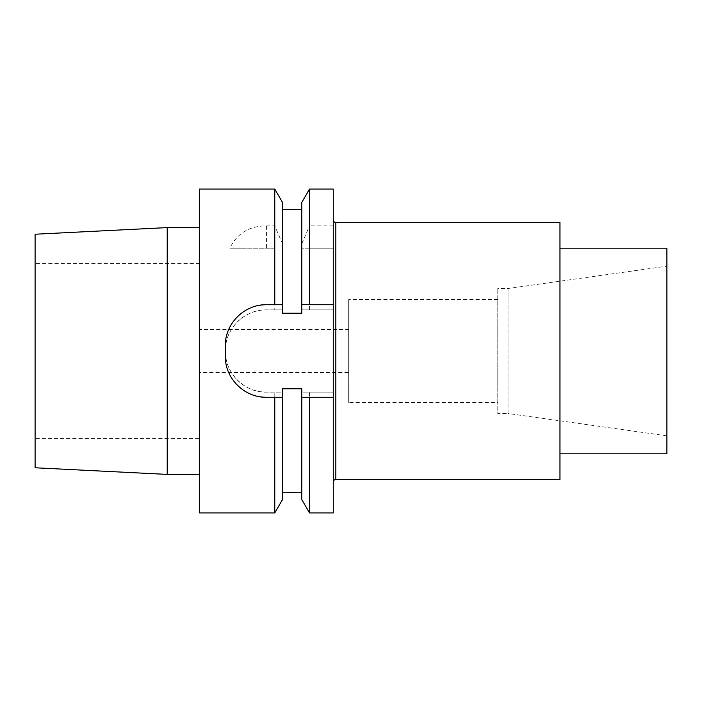 <?xml version="1.0" encoding="UTF-8"?>
<svg xmlns="http://www.w3.org/2000/svg" width="702" height="702" viewBox="0 0 702 702"><rect width="100%" height="100%" fill="white"/><g stroke="black" fill="none" stroke-linecap="round" stroke-linejoin="round"><path stroke-width="0.53" stroke-dasharray="3.51 2.63" d="M333.266 512.934L333.266 189.066M333.266 482.09L333.266 219.91L333.266 482.09M559.968 222.481L559.968 479.519M559.968 248.183L559.968 453.817L559.968 248.183M666.9 248.183L666.9 453.817M666.9 266.172L666.9 435.828L666.9 266.172L508.046 288.504L508.046 413.496L497.771 413.496L497.771 288.504L497.771 413.496M666.9 435.828L508.046 413.496L508.046 288.504L497.771 288.504M497.771 402.404L497.771 299.596L497.771 402.404L348.683 402.404L348.683 299.596L348.683 402.404M497.771 299.596L348.683 299.596M348.683 329.405L348.683 372.595L348.683 329.405L199.605 329.405L199.605 372.595L348.683 372.595M199.605 329.405L199.605 372.595M199.605 438.39L199.605 263.61L199.605 438.39L35.1 438.39L35.1 263.61L35.1 438.39M199.605 263.61L35.1 263.61M35.1 234.222L35.1 467.778M167.216 227.597L167.216 474.403M199.605 227.597L199.605 474.403L199.605 227.597M199.605 189.066L199.605 512.934M282.502 304.729L266.435 304.729M301.781 304.729L333.266 304.729M282.502 499.552L282.502 392.128L274.772 392.128L274.772 512.934M309.503 309.872L309.503 248.183L301.781 248.183L301.781 309.872L333.266 309.872L301.781 309.872L301.781 313.224L301.781 209.626L301.781 313.224L282.502 313.224L282.502 209.626L282.502 313.224L282.502 243.769L274.772 225.895L266.435 225.895C249.21 225.974 237.03 233.406 229.879 248.183L274.772 248.183L274.772 309.872L282.502 309.872L266.435 309.872A41.128 41.128 0 0 0 225.307 351A41.128 41.128 0 0 0 266.435 392.128L282.502 392.128L282.502 388.776L301.781 388.776L301.781 492.374L301.781 388.776L301.781 392.128L333.266 392.128L301.781 392.128L301.781 499.552M274.772 248.183L229.879 248.183M274.772 189.066L274.772 225.895M282.502 243.769L282.502 202.448M274.772 309.872L266.435 309.872C246.121 309.249 226.728 326.807 225.482 347.262C222.455 370.112 243.304 393.032 266.435 392.128L274.772 392.128M309.503 512.934L309.503 392.128M301.781 202.448L301.781 248.183L333.266 248.183L309.503 248.183M333.266 225.895L309.503 225.895L309.503 189.066M301.781 243.769L309.503 225.895M282.502 388.776L282.502 492.374L282.502 388.776M282.502 397.271L266.435 397.271M301.781 397.271L333.266 397.271M225.728 362.021A41.128 41.128 0 0 0 226.992 367.778M227.079 368.085A41.128 41.128 0 0 0 229.054 373.28M231.862 378.413A41.128 41.128 0 0 0 235.372 383.09M239.487 387.214A41.128 41.128 0 0 0 244.164 390.716M249.298 393.524A41.128 41.128 0 0 0 254.036 395.358M254.8 395.586A41.128 41.128 0 0 0 260.556 396.841M225.307 345.858L225.307 356.142M260.556 305.159A41.128 41.128 0 0 0 254.8 306.414M254.326 306.555A41.128 41.128 0 0 0 249.298 308.476M244.164 311.284A41.128 41.128 0 0 0 239.487 314.794M235.363 318.919A41.128 41.128 0 0 0 231.853 323.596M229.045 328.729A41.128 41.128 0 0 0 227.158 333.678M226.983 334.231A41.128 41.128 0 0 0 225.728 339.979M335.837 479.519L335.837 222.481M266.435 225.895L266.435 248.183"/><path stroke-width="1.05" d="M333.266 397.271L333.266 512.934L309.503 512.934L309.503 397.271L333.266 397.271L333.266 189.066L309.503 189.066L309.503 304.729L333.266 304.729M333.266 482.09A2.571 2.571 0 0 1 335.837 479.519L559.968 479.519L559.968 222.481L335.837 222.481L335.837 479.519M333.266 219.91A2.571 2.571 0 0 0 335.837 222.481M559.968 248.183L666.9 248.183L666.9 453.817L559.968 453.817M35.1 234.222L35.1 467.778L167.216 474.403L167.216 227.597L35.1 234.222M199.605 474.403L167.216 474.403M199.605 227.597L167.216 227.597M309.503 304.729L301.781 304.729L301.781 313.224L282.502 313.224L282.502 202.448L274.772 189.066L199.605 189.066L199.605 512.934L274.772 512.934L274.772 397.271L282.502 397.271L282.502 499.552L274.772 512.934M274.772 189.066L274.772 304.729L266.435 304.729A41.128 41.128 0 0 0 260.556 305.159M260.556 396.841A41.128 41.128 0 0 0 266.435 397.271L274.772 397.271M266.435 397.271C244.322 397.718 224.851 378.264 225.307 356.142A41.128 41.128 0 0 0 225.728 362.021M225.728 339.979A41.128 41.128 0 0 0 225.307 345.858L225.307 356.142M225.307 345.858C224.842 323.754 244.322 304.273 266.435 304.729M282.502 304.729L274.772 304.729M309.503 397.271L301.781 397.271L301.781 388.776L282.502 388.776L282.502 397.271M309.503 512.934L301.781 499.552L301.781 397.271M301.781 304.729L301.781 202.448L309.503 189.066M229.054 373.28A41.128 41.128 0 0 0 231.862 378.413M235.372 383.09A41.128 41.128 0 0 0 239.487 387.214M244.164 390.716A41.128 41.128 0 0 0 249.298 393.524M254.036 395.358A41.128 41.128 0 0 0 254.8 395.586M254.8 306.414A41.128 41.128 0 0 0 254.326 306.555M249.298 308.476A41.128 41.128 0 0 0 244.164 311.284M239.487 314.794A41.128 41.128 0 0 0 235.363 318.919M231.853 323.596A41.128 41.128 0 0 0 229.045 328.729M227.158 333.678A41.128 41.128 0 0 0 226.983 334.231M282.502 492.374L301.781 492.374M282.502 209.626L301.781 209.626"/></g></svg>
